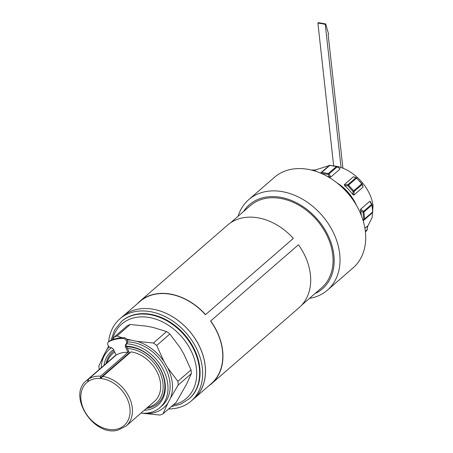 <?xml version="1.0" encoding="UTF-8"?>
<svg xmlns="http://www.w3.org/2000/svg" width="453" height="453" viewBox="0 0 453 453"><rect width="100%" height="100%" fill="white"/><g stroke="black" fill="none" stroke-linecap="round" stroke-linejoin="round"><path stroke-width="0.68" d="M177.859 381.335A45.838 34.366 49 0 1 178.199 385.027L170.492 398.153A40.861 30.64 49 0 0 167.695 367.785L177.859 381.335L191.041 369.891L183.742 353.844L180.039 347.57L169.875 334.014A45.838 34.366 49 0 0 166.591 331.568L153.018 327.406L146.659 326.166L130.215 324.495L117.033 335.945L122.016 337.728M162.995 413.827A45.838 34.366 49 0 1 160.051 415.067L143.607 413.396A40.861 30.64 49 0 0 167.831 403.193L162.995 413.827L176.172 402.383L186.545 384.212L191.381 373.578A45.838 34.366 49 0 0 191.041 369.891M192.718 399.716A54.405 40.793 -131 0 0 194.054 398.617A54.405 40.793 -131 0 0 205.198 365.696A54.405 40.793 -131 0 0 153.912 309.371A54.405 40.793 49 0 1 205.237 366.647A54.405 40.793 49 0 1 193.992 398.606L191.211 401.018A54.405 40.793 -131 0 0 202.457 369.065A54.405 40.793 -131 0 0 169.864 319.223A54.405 40.793 -131 0 0 119.864 318.867A54.405 40.793 -131 0 0 108.641 341.743M301.8 305.039L321.613 287.836A54.405 40.793 -131 0 0 332.757 254.914A54.405 40.793 -131 0 0 299.818 205.77A54.405 40.793 -131 0 0 250.26 205.685L230.452 222.887M153.912 309.371A54.405 40.793 -131 0 0 122.644 316.454L119.864 318.867M168.595 408.963A54.405 40.793 -131 0 0 191.211 401.018M171.319 406.601L180.792 404.133L189.246 398.759A51.404 38.545 -131 0 0 199.869 368.561A51.404 38.545 -131 0 0 169.077 321.471A51.404 38.545 -131 0 0 121.829 321.132L114.705 329.812L110.991 340.305M108.409 345.956A54.405 40.793 -131 0 0 108.409 346.698M142.905 413.261L143.607 413.396M178.199 385.027L191.381 373.578M167.831 403.193L170.492 398.153M126.551 339.093L136.97 341.347L153.408 343.017A45.838 34.366 49 0 1 156.693 345.463L169.875 334.014M156.693 345.463L163.992 361.511L167.695 367.785M153.408 343.017L166.591 331.568M99.201 369.529A45.838 34.366 49 0 1 98.884 365.984L103.72 355.35L108.658 346.268M112.587 339.637L114.094 337.185L127.27 325.735A45.838 34.366 49 0 1 130.215 324.495M106.381 350.311A40.861 30.64 49 0 1 109.275 346.856M127.134 339.937A40.861 30.64 49 0 1 130.606 340.107M114.094 337.185A45.838 34.366 49 0 1 117.033 335.945M136.97 341.347A40.861 30.64 49 0 1 163.992 361.511M102.078 361.545A40.861 30.64 49 0 1 103.72 355.35M127.565 341.947A38.556 28.907 49 0 1 133.59 342.553A38.556 28.907 49 0 1 166.415 369.948A38.556 28.907 49 0 1 162.015 405.792L159.881 407.649A38.556 28.907 49 0 1 140.979 413.136M101.217 367.779A38.556 28.907 49 0 1 109.315 349.433A38.556 28.907 49 0 1 111.466 347.785M126.489 343.827A38.556 28.907 49 0 1 131.449 344.41A38.556 28.907 49 0 1 164.275 371.805A38.556 28.907 49 0 1 159.881 407.649M144.275 410.271A35.555 26.659 -131 0 0 164.711 380.633A35.555 26.659 -131 0 0 131.67 346.788A35.555 26.659 -131 0 0 126.376 346.234M113.607 349.665A35.555 26.659 -131 0 0 104.048 365.322M106.098 363.544A34.258 25.685 49 0 1 114.128 350.752M126.642 346.851A34.258 25.685 49 0 1 132.412 347.383A34.258 25.685 49 0 1 164.026 378.957A34.258 25.685 49 0 1 146.432 408.402M107.016 362.745A32.984 24.734 49 0 1 114.694 352.009M127.412 348.555A32.984 24.734 49 0 1 131.88 349.065A32.984 24.734 49 0 1 162.015 378.238A32.984 24.734 49 0 1 147.525 407.451M243.527 211.528A55.691 41.755 49 0 1 281.777 197.536A55.691 41.755 49 0 1 331.001 242.582A55.691 41.755 49 0 1 314.875 293.68M238.114 216.234A59.972 44.966 49 0 1 248.748 199.62A59.972 44.966 49 0 1 283.601 191.891A59.972 44.966 49 0 1 334.337 234.643A59.972 44.966 49 0 1 327.4 290.18A59.972 44.966 49 0 1 309.461 298.385M248.748 199.62L274.433 177.316A59.972 44.966 49 0 1 309.28 169.586A59.972 44.966 49 0 1 360.022 212.338A59.972 44.966 49 0 1 353.085 267.876L327.4 290.18M116.11 355.129A30.158 22.61 49 0 1 121.631 352.87A30.158 22.61 49 0 1 127.956 352.377L125.645 347.287A3.426 2.571 49 0 1 126.019 344.099A3.426 2.571 -131 0 0 126.257 340.645A3.426 2.571 -131 0 0 122.95 338.436A45.577 34.173 -131 0 0 108.72 341.743A3.426 2.571 -131 0 0 108.352 341.992A3.426 2.571 -131 0 0 107.961 345.186A3.426 2.571 -131 0 0 110.883 347.615A3.426 2.571 49 0 1 113.799 350.039L116.11 355.129L88.714 378.923L88.324 380.775A28.958 21.71 -131 0 0 87.791 381.137L87.101 380.061A30.158 22.61 -131 0 0 86.546 380.526L114.796 355.99A30.158 22.61 49 0 1 115.351 355.526L115.589 355.582M108.352 341.992L109.207 341.251A3.426 2.571 49 0 1 109.575 341.001A45.577 34.173 49 0 1 123.805 337.695A3.426 2.571 49 0 1 127.112 339.903A3.426 2.571 49 0 1 126.874 343.357A3.426 2.571 -131 0 0 126.5 346.545L129.405 352.74A28.958 21.71 49 0 1 130 352.791M102.803 376.415L131.053 351.879A30.158 22.61 49 0 1 157.536 372.949A30.158 22.61 49 0 1 154.348 401.528L126.098 426.063A30.158 22.61 -131 0 0 129.286 397.485A30.158 22.61 -131 0 0 102.803 376.415L101.07 378.051A28.958 21.71 -131 0 0 100.34 377.983L100.56 376.171A30.158 22.61 -131 0 0 94.235 376.664A30.158 22.61 -131 0 0 88.714 378.923M88.307 380.69L87.791 381.137M115.351 355.526L87.101 380.061M100.56 376.171L128.811 351.636M129.405 352.74L100.34 377.983M208.578 386.001A54.62 40.951 49 0 0 211.455 383.787A54.62 40.951 49 0 0 210.713 320.95L298.459 244.739A54.62 40.951 49 0 1 299.201 307.576A54.62 40.951 49 0 1 299.025 307.729M227.4 225.254A54.62 40.951 49 0 1 227.576 225.101A54.62 40.951 49 0 1 293.334 238.391L205.588 314.603A54.62 40.951 49 0 0 139.824 301.313L227.576 225.101M137.231 303.85A54.62 40.951 49 0 1 139.824 301.313M210.713 320.95L298.459 244.739M210.577 321.03A54.405 40.793 49 0 1 211.313 383.629A54.405 40.793 49 0 1 211.041 383.861M139.966 301.471A54.405 40.793 49 0 1 205.469 314.71L293.334 238.391M336.851 182.769A38.771 29.066 49 0 1 356.432 205.311M311.704 170.135A1.07 0.804 49 0 1 312.026 170.124L315.662 170.118L314.688 170.962M315.662 170.118L315.311 170.237M352.995 199.903A38.771 29.066 -131 0 0 341.721 186.925M373.029 205.968C371.2 187.882 353.13 168.765 335.345 166.104L332.853 165.764M329.105 165.617L315.322 170M367.434 226.879L372.162 217.44L373.023 205.945M317.893 23.024L318.317 22.65L325.69 23.941L325.265 24.315L317.893 23.024L333.657 165.855M325.265 24.315L341.086 167.599M342.915 168.278L328.131 34.332L328.561 33.964L325.69 23.941M327.208 176.342A38.771 29.066 49 0 1 329.518 177.027L328.034 174.377L321.166 173.357M321.211 172.474L329.133 165.594A1.07 0.804 49 0 1 329.155 165.571L321.188 172.491A1.07 1.07 0 0 0 321.154 172.519A1.07 0.374 46.7 0 0 321.33 173.205A1.07 0.566 -78.1 0 1 321.783 172.35A1.07 0.804 -131 0 0 321.166 172.514A1.07 0.374 46.7 0 0 321.154 172.519L320.548 173.091L321.149 172.531M329.552 165.39L329.235 165.515M339.45 168.374L337.066 166.647A1.07 1.07 0 0 0 336.687 166.489L330.01 165.322A1.07 1.07 0 0 0 329.155 165.571L329.155 165.571A1.07 0.804 49 0 1 329.756 165.43L330.226 165.498M336.364 166.585A1.07 0.804 49 0 1 337.049 166.981L329.076 173.901A1.07 0.804 -131 0 0 328.397 173.51L336.364 166.585L336.924 166.67L336.364 166.585A69.23 31.081 -6.3 0 0 329.756 165.43L321.783 172.35A66.404 29.813 -6.3 0 0 328.397 173.51A1.07 0.476 98 0 0 328.034 174.377L329.076 173.901L330.815 177.038L329.518 177.027M340.039 169.02L330.815 177.038M367.207 229.671L367.247 226.511M364.903 228.244L367.343 226.126M362.927 220.033L363.787 219.212L363.029 212.293L363.935 212.021A1.07 0.804 -131 0 0 363.595 211.302L363.029 212.293L360.475 210.571L360.571 209.286L369.801 201.268L370.429 201.947M371.245 213.782L364.495 219.467A1.07 0.804 -131 0 0 364.688 218.844L363.787 219.212A1.07 0.374 46.7 0 0 364.495 219.467L363.142 220.741M371.902 204.575A1.07 0.527 171.7 0 1 372.043 204.784A1.07 0.527 171.7 0 1 371.907 205.101A1.07 0.804 49 0 0 371.562 204.382L369.801 201.268M360.571 209.286L363.595 211.302L371.562 204.382M360.475 210.571A38.771 29.066 49 0 1 361.443 215.758M371.188 213.844L363.164 220.809M372.66 211.925A69.23 33.681 99.9 0 0 371.907 205.101L363.935 212.021A66.206 32.186 99.9 0 0 364.688 218.844L372.66 211.925L372.694 211.506L372.66 211.925A1.07 0.804 49 0 1 372.462 212.548A1.07 0.94 44.5 0 0 372.502 212.514L372.502 212.514A1.07 0.94 44.5 0 0 372.745 211.84M363.04 187.134L362.157 184.003A1.07 0.73 -21.1 0 0 361.941 183.748L361.737 183.833A1.07 0.804 49 0 1 362.077 184.552A1.07 0.73 -21.1 0 0 362.157 184.003A1.07 1.07 0 0 0 361.97 183.691L356.528 178.188A1.07 0.804 49 0 0 355.848 177.797L353.442 176.732L356.398 177.774A1.07 0.764 114.6 0 0 355.848 177.797L347.876 184.716L347.785 185.741L344.676 185.747L344.218 184.75L347.876 184.716A1.07 0.804 -131 0 1 348.561 185.107L356.528 178.188A69.23 45.787 46 0 1 361.737 183.833L353.765 190.753A1.07 0.804 -131 0 1 354.11 191.472L353.81 195.147L352.83 194.58L353.063 191.46L347.785 185.741L348.561 185.107A66.206 43.76 46 0 0 353.765 190.753L353.063 191.46L354.11 191.472L362.077 184.552L363.04 187.134L353.81 195.147M344.218 184.75L353.442 176.732M344.676 185.747A38.771 29.066 49 0 1 352.83 194.58M188.816 399.127A51.404 38.545 -131 0 0 199.439 368.935A51.404 38.545 -131 0 0 168.646 321.84A51.404 38.545 -131 0 0 121.398 321.505M173.329 404.852A49.264 36.936 -131 0 0 196.523 369.501A49.264 36.936 -131 0 0 156.834 319.507A49.264 36.936 -131 0 0 112.446 339.693M122.95 338.436L123.805 337.695M108.72 341.743L109.575 341.001M116.863 429.155A28.443 21.325 -131 0 0 128.697 402.553A28.443 21.325 -131 0 0 100.623 378.498A28.443 21.325 -131 0 0 94.065 378.918A28.443 21.325 -131 0 0 83.618 409.116A28.443 21.325 -131 0 0 116.863 429.155M126.874 343.357L126.019 344.099M125.645 347.287L126.5 346.545M311.947 170.198L312.123 170.005A1.07 1.07 0 0 0 311.653 170.118M365.339 231.279L367.072 229.773A1.07 0.804 49 0 1 366.879 230.401L365.384 231.698M367.06 230.05A1.07 0.753 -134.2 0 1 366.896 230.379A1.07 0.753 -134.2 0 1 366.879 230.401A69.235 1.852 137.3 0 1 365.401 231.834L366.896 230.379A1.07 1.07 0 0 0 367.219 229.699L367.491 226.07M356.67 178.029L356.709 177.995A1.07 1.07 0 0 0 356.398 177.774A1.07 0.764 114.6 0 1 356.67 178.029M140.237 301.234L123.98 315.356M109.315 349.433L111.285 347.723M211.585 383.385L194.054 398.617M86.546 380.526C66.88 395.424 93.918 437.394 118.108 430.084L126.098 426.063M211.455 383.787L299.201 307.576M315.752 170L312.123 170.005M339.926 168.601L337.066 166.647M371.217 213.816L372.502 212.514A1.07 1.07 0 0 0 372.802 211.681L372.043 204.784A1.07 1.07 0 0 0 371.919 204.422L370.243 201.455"/></g></svg>
